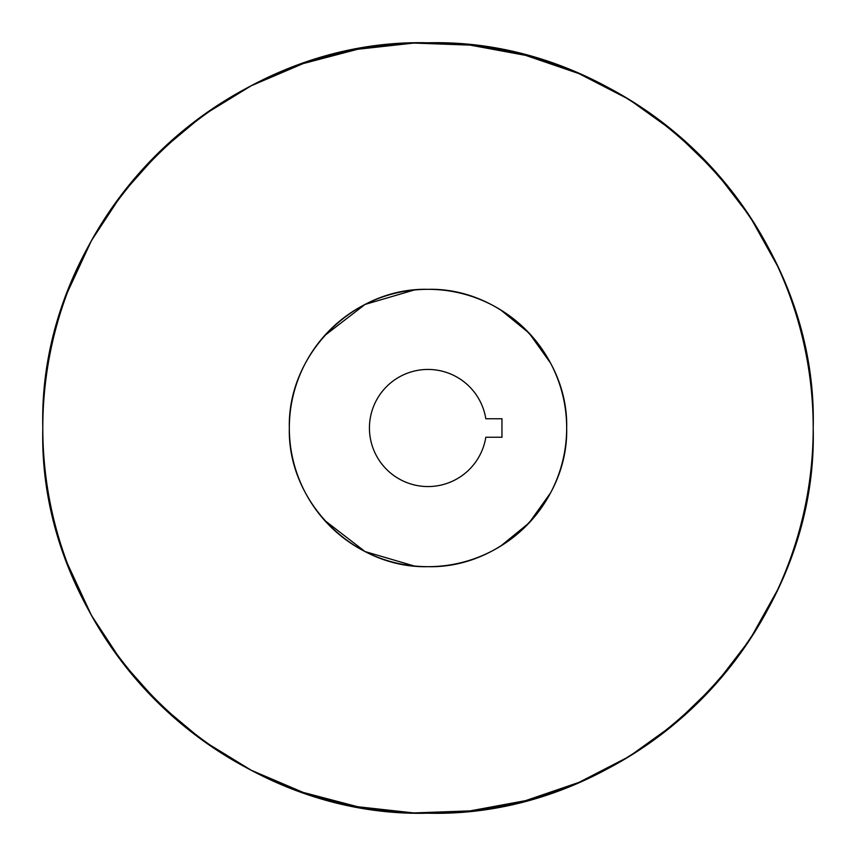 <?xml version="1.0" encoding="UTF-8"?>
<svg xmlns="http://www.w3.org/2000/svg" width="856" height="856" viewBox="0 0 856 856"><rect width="100%" height="100%" fill="white"/><g stroke="black" fill="none" stroke-linecap="round" stroke-linejoin="round"><path stroke-width="1.28" d="M813.2 428C818.507 633.836 633.836 818.507 428 813.2C222.164 818.507 37.493 633.836 42.8 428C37.493 222.164 222.164 37.493 428 42.8C633.836 37.493 818.507 222.164 813.2 428A385.2 385.2 0 0 0 235.4 94.406A385.2 385.2 0 0 0 235.4 761.594A385.2 385.2 0 0 0 813.2 428M777.291 265.606L749.835 216.333L715.466 171.596L674.935 132.359L629.107 99.467L578.966 73.616L525.584 55.362L470.105 45.111L413.737 43.068L357.669 49.273L303.099 63.612L251.225 85.761L203.129 115.25L159.858 151.448L122.344 193.574L91.389 240.729L67.645 291.907M67.645 564.093L91.389 615.271L122.344 662.426L159.858 704.552L203.129 740.75L251.225 770.24L303.099 792.389L357.669 806.727L413.737 812.933L470.105 810.889L525.584 800.638L578.966 782.384L629.107 756.533L674.935 723.641L715.466 684.404L749.835 639.667L777.291 590.394M566.672 428C568.587 502.098 502.098 568.587 428 566.672C353.903 568.587 287.413 502.098 289.328 428C287.413 353.903 353.903 287.413 428 289.328C502.098 287.413 568.587 353.903 566.672 428A138.672 138.672 0 0 0 358.664 307.903A138.672 138.672 0 0 0 358.664 548.097A138.672 138.672 0 0 0 566.672 428M550.547 363.105L529.104 333.091L500.503 309.786M414.229 290.013L365.052 304.436L324.478 335.734M324.478 520.266L365.052 551.564L414.229 565.987M500.503 546.214L529.104 522.909L550.547 492.896M501.958 437.245L501.958 418.755L501.958 437.245L485.812 437.245A58.55 58.55 0 0 1 396.082 477.092A58.55 58.55 0 0 1 396.082 378.908A58.55 58.55 0 0 1 485.812 418.755L501.958 418.755L501.958 437.245L501.958 418.755L485.812 418.755A58.55 58.55 0 0 0 396.082 378.908A58.55 58.55 0 0 0 396.082 477.092A58.55 58.55 0 0 0 485.812 437.245L501.958 437.245"/></g></svg>
